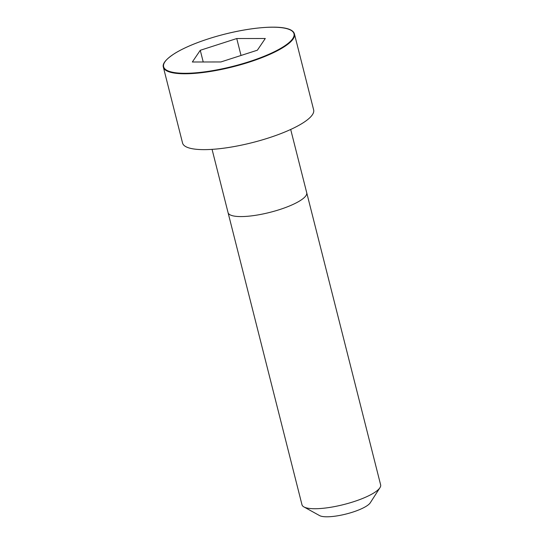 <?xml version="1.0" encoding="UTF-8"?>
<svg xmlns="http://www.w3.org/2000/svg" width="544" height="544" viewBox="0 0 544 544"><rect width="100%" height="100%" fill="white"/><g stroke="black" fill="none" stroke-linecap="round" stroke-linejoin="round"><path stroke-width="0.82" d="M163.363 67.184L182.56 143.045A67.606 16.701 -14.2 0 0 204.224 149.634A67.606 16.701 -14.2 0 0 276.712 135.164A67.606 16.701 -14.2 0 0 313.643 109.874L294.447 34.014C291.802 23.045 251.076 26.03 213.316 37.298C197.397 42.133 184.668 47.43 175.127 53.19C166.083 59.01 162.166 63.682 163.363 67.184A67.606 16.701 -14.2 0 0 185.028 73.773A67.606 16.701 -14.2 0 0 257.516 59.303A67.606 16.701 -14.2 0 0 294.447 34.014M314.983 508.735A40.562 10.016 -14.2 0 0 353.777 501.663A40.562 10.016 -14.2 0 0 379.964 487.682A40.562 10.016 -14.2 0 0 380.637 484.874L306.714 192.726A40.562 10.016 -14.2 0 1 284.553 207.896A40.562 10.016 -14.2 0 1 241.06 216.58A40.562 10.016 -14.2 0 1 228.058 212.622L301.988 504.778A40.562 10.016 -14.2 0 0 303.912 506.926A40.562 10.016 -14.2 0 0 314.983 508.735M303.912 506.926L319.593 515.596A27.044 6.678 -14.2 0 0 326.978 516.8A27.044 6.678 -14.2 0 0 352.838 512.088A27.044 6.678 -14.2 0 0 370.294 502.765L379.964 487.682M200.267 50.293L192.338 61.996L220.891 61.955L257.366 50.204L265.288 38.495L236.742 38.542L200.267 50.293L203.225 61.982M236.742 38.542L241.026 55.468M185.184 73.297A67.232 16.606 -14.2 0 0 292.713 38.658A67.232 16.606 -14.2 0 0 208.549 38.794A67.232 16.606 -14.2 0 0 185.184 73.297M212.065 149.362L228.058 212.622M290.693 129.465L306.714 192.726"/></g></svg>
